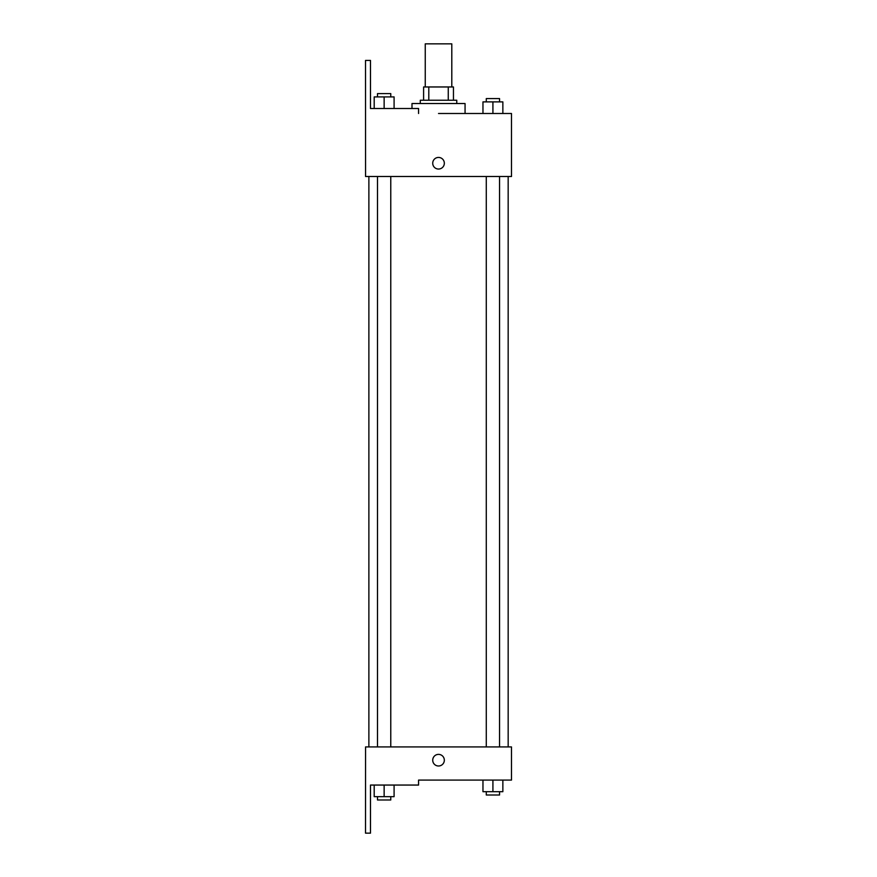<?xml version="1.0" encoding="UTF-8"?>
<svg xmlns="http://www.w3.org/2000/svg" width="877" height="877" viewBox="0 0 877 877"><rect width="100%" height="100%" fill="white"/><g stroke="black" fill="none" stroke-linecap="round" stroke-linejoin="round"><path stroke-width="1.32" d="M451.798 86.966L451.798 43.85L425.257 43.85L425.257 86.966M428.798 100.23L428.798 86.966L423.602 86.966L423.602 100.23L423.602 86.966M428.798 86.966L453.453 86.966L453.453 100.23M448.257 100.23L448.257 86.966M420.291 103.541L420.291 100.23L456.764 100.23L456.764 103.541M492.918 113.495L492.918 101.885L482.964 101.885L482.964 113.495L465.062 113.495L465.062 103.541L411.993 103.541L411.993 108.518M438.522 113.495L511.488 113.495L502.861 113.495L502.861 101.885L492.918 101.885M432.723 163.243A5.799 5.799 0 0 1 441.427 158.211A5.799 5.799 0 0 1 441.427 168.263A5.799 5.799 0 0 1 432.723 163.243M418.57 113.495L418.57 108.518L370.489 108.518L370.489 60.436L365.512 60.436L365.566 176.507L511.488 176.507L511.488 113.495M365.566 746.919L511.488 746.919L511.488 780.091L418.57 780.091L418.57 785.058L370.489 785.058L370.489 833.15L365.512 833.15L365.566 746.919M432.723 760.195A5.799 5.799 0 0 1 441.427 755.163A5.799 5.799 0 0 1 441.427 765.215A5.799 5.799 0 0 1 432.723 760.195M482.964 780.091L482.964 791.69L502.861 791.69L502.861 780.091L502.861 791.69M492.918 791.69L492.918 780.091M499.55 791.69L499.55 795.011L486.286 795.011L486.286 791.69M374.194 785.058L374.194 796.667L394.091 796.667L394.091 785.058L394.091 796.667M384.137 796.667L384.137 785.058M390.769 796.667L390.769 799.988L377.505 799.988L377.505 796.667M502.861 113.495L502.861 101.885M499.55 101.885L499.55 98.575L486.286 98.575L486.286 101.885M374.194 108.518L374.194 96.909L394.091 96.909L394.091 108.518L394.091 96.909M384.137 108.518L384.137 96.909M390.769 96.909L390.769 93.598L377.505 93.598L377.505 96.909M508.167 746.919L508.167 176.507M368.877 746.919L368.877 176.507M486.286 176.507L486.286 746.919M499.55 176.507L499.55 746.919M390.769 746.919L390.769 176.507M377.505 746.919L377.505 176.507"/></g></svg>
